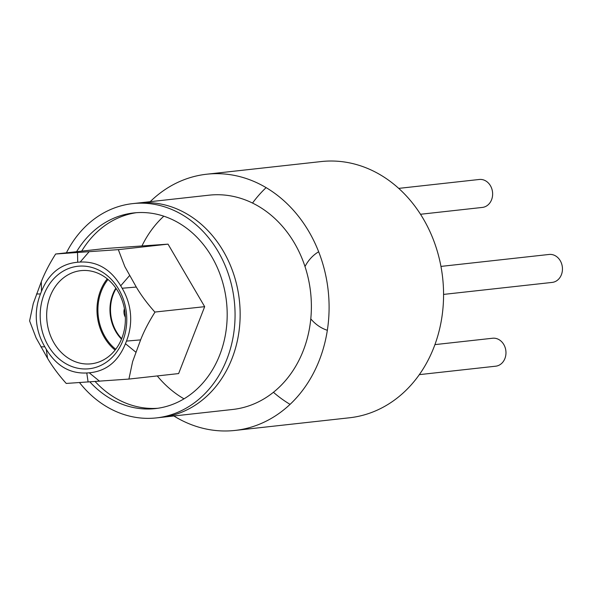 <?xml version="1.0" encoding="UTF-8"?>
<svg xmlns="http://www.w3.org/2000/svg" width="592" height="592" viewBox="0 0 592 592"><rect width="100%" height="100%" fill="white"/><g stroke="black" fill="none" stroke-linecap="round" stroke-linejoin="round"><path stroke-width="0.89" d="M124.409 308.654A9.376 7.851 -96.3 0 0 123.98 312.739A9.376 7.851 -96.3 0 0 125.356 317.216M118.326 249.639L124.831 266.622L136.286 287.053C141.103 295.245 147.297 303.578 154.86 312.058L204.669 306.671L168.032 244.148L105.346 248.514L55.641 254.012L118.326 249.639L168.032 244.148M154.963 312.169C148.844 321.848 144.056 331.083 140.615 339.889L132.608 361.645L128.923 379.072L178.629 373.574L204.669 306.671M128.923 379.072L66.237 383.438C58.623 374.921 52.399 366.552 47.56 358.323L36.119 337.936L29.6 320.908L33.285 303.481L41.292 281.733C44.74 272.927 49.521 263.684 55.641 254.012M125.186 314.382A46.864 39.264 -96.3 0 0 80.875 270.648A46.864 39.264 -96.3 0 0 46.857 320.08A46.864 39.264 -96.3 0 0 91.168 363.814A46.864 39.264 -96.3 0 0 125.186 314.382M107.241 278.839A46.864 39.264 -96.3 0 0 97.169 314.522A46.864 39.264 -96.3 0 0 115.114 350.064M126.562 314.382A51.556 43.186 83.7 0 1 65.668 363.562A51.556 43.186 83.7 0 1 58.201 274.592A51.556 43.186 83.7 0 1 126.562 314.382M125.46 343.708L126.481 341.088C129.892 332.245 131.232 323.254 130.492 314.115C129.707 305.058 126.925 296.437 122.152 288.245L120.716 285.795C110.608 269.138 97.095 261.22 80.172 262.056L77.715 262.226C60.85 263.751 48.781 273.445 41.492 291.323L40.471 293.943C37.059 302.786 35.72 311.777 36.46 320.916C37.252 329.966 40.027 338.587 44.8 346.779L46.235 349.228C56.344 365.893 69.863 373.804 86.78 372.975L89.237 372.805C106.101 371.28 118.178 361.579 125.46 343.708L135.834 352.166M116.128 288.511A37.496 31.413 -96.3 0 0 110.652 313.323A37.496 31.413 -96.3 0 0 121.678 338.683M115.862 288.126A37.496 31.413 -96.3 0 0 110.119 313.383A37.496 31.413 -96.3 0 0 121.501 339.112M115.729 349.273A45.836 38.399 83.7 0 1 98.094 314.448A45.836 38.399 83.7 0 1 108.01 279.476M551.825 282.436A14.06 11.781 -96.3 0 0 552.195 282.406A14.06 11.781 -96.3 0 0 562.4 267.577A14.06 11.781 -96.3 0 0 549.102 254.456L440.951 266.407M495.341 366.226A14.06 11.781 -96.3 0 0 495.711 366.196A14.06 11.781 -96.3 0 0 505.916 351.367A14.06 11.781 -96.3 0 0 492.618 338.239L434.928 344.618M482.006 207.459A14.06 11.781 -96.3 0 0 482.376 207.422A14.06 11.781 -96.3 0 0 492.581 192.592A14.06 11.781 -96.3 0 0 479.283 179.472L398.712 188.382M66.408 252.821A107.796 90.302 83.7 0 1 132.689 203.618A107.796 90.302 83.7 0 1 234.617 304.214A107.796 90.302 83.7 0 1 156.377 417.908A107.796 90.302 83.7 0 1 79.557 382.639M239.701 303.652A107.796 90.302 83.7 0 1 161.461 417.345L232.693 409.472A107.796 90.302 83.7 0 0 310.608 292.404A107.796 90.302 83.7 0 0 209.006 195.182L137.773 203.056A107.796 90.302 83.7 0 1 239.701 303.652M76.597 251.696A98.42 82.451 83.7 0 1 133.718 212.935A98.42 82.451 83.7 0 1 226.78 304.784A98.42 82.451 83.7 0 1 155.348 408.591A98.42 82.451 83.7 0 1 89.925 381.936M157.886 408.265A98.42 82.451 83.7 0 1 95.186 381.574M81.689 251.134A98.42 82.451 83.7 0 1 136.264 212.706M304.998 266.541A42.18 35.335 83.7 0 1 318.666 251.778M327.346 330.292A42.18 35.335 83.7 0 1 310.785 318.873M252.518 203.063A128.886 107.973 83.7 0 1 266.111 187.634M150.176 201.687A128.886 107.973 83.7 0 1 206.689 174.218L321.167 161.564A128.886 107.973 83.7 0 1 442.646 277.811A128.886 107.973 83.7 0 1 349.487 417.782L235.009 430.436A128.886 107.973 83.7 0 1 173.863 415.976M290.073 404.366A128.886 107.973 83.7 0 1 273.43 392.281M206.689 174.218A128.886 107.973 83.7 0 1 328.168 290.465A128.886 107.973 83.7 0 1 235.009 430.436M141.947 245.961A107.796 90.302 83.7 0 1 163.814 216.191M184.008 398.838A107.796 90.302 83.7 0 1 157.272 375.935M132.689 203.618L137.773 203.056A107.796 90.302 83.7 0 1 239.375 300.277A107.796 90.302 83.7 0 1 161.461 417.345L156.377 417.908M77.515 252.636L77.715 262.226M80.172 262.056L89.015 251.837M36.512 294.009L40.471 293.943M41.492 291.323L41.292 281.733M122.152 288.245L136.286 287.053M129.567 275.576L120.716 285.795M44.8 346.779L40.841 346.845M47.56 358.323L46.235 349.228M140.615 339.889L126.481 341.088M86.78 372.975L88.112 382.069M99.611 381.263L89.237 372.805M552.195 282.406L443.578 294.409M495.711 366.196L419.328 374.64M482.376 207.422L420.505 214.267"/></g></svg>

